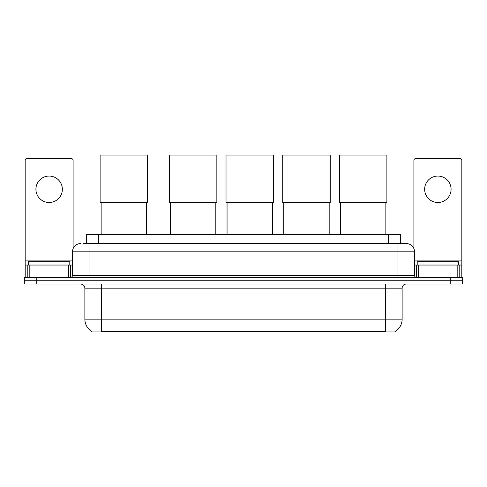 <?xml version="1.0" encoding="UTF-8"?>
<svg xmlns="http://www.w3.org/2000/svg" width="487" height="487" viewBox="0 0 487 487"><rect width="100%" height="100%" fill="white"/><g stroke="black" fill="none" stroke-linecap="round" stroke-linejoin="round"><path stroke-width="0.73" d="M83.63 243.561L88.999 243.561L83.63 243.561L86.321 243.561L86.321 234.472L400.679 234.472L400.679 243.561M395.109 331.562L395.109 331.964L91.891 331.964L91.891 331.562M92.013 331.635A14.458 14.458 0 0 1 84.872 319.162L101.393 319.162L101.393 331.635L385.607 331.635L385.607 319.162L402.128 319.162L402.128 288.176A4.133 4.133 0 0 1 406.261 284.049M84.872 319.162L84.872 288.176C84.622 285.668 83.247 284.292 80.739 284.049M394.987 331.635A14.458 14.458 0 0 0 402.128 319.162M36.744 277.438L462.65 277.438L462.65 280.743L24.35 280.743L24.35 284.049L36.744 284.049L36.744 280.743L24.35 280.743L24.35 277.438L36.744 277.438L36.744 280.743L462.65 280.743L462.65 284.049L36.744 284.049M80.739 243.561A8.261 8.261 0 0 0 72.478 251.822L72.478 275.368A2.064 2.064 0 0 1 70.408 277.438M406.261 243.561L398.001 243.561L406.261 243.561A8.261 8.261 0 0 1 414.522 251.822L414.522 275.368C414.644 276.628 415.332 277.316 416.592 277.438M414.522 251.822L88.999 251.822L88.999 243.561L398.001 243.561L398.001 275.368L414.522 275.368M69.793 265.044L69.793 261.738L28.483 261.738L28.483 265.044M49.138 176.063A13.222 13.222 0 0 0 35.916 189.279A13.222 13.222 0 0 0 49.138 202.501A13.222 13.222 0 0 0 62.354 189.279A13.222 13.222 0 0 0 49.138 176.063M68.448 277.438L68.448 265.044L29.823 265.044L29.823 277.438M73.099 248.687L73.099 160.527A2.064 2.064 0 0 0 71.029 158.464L27.242 158.464A2.064 2.064 0 0 0 25.178 160.527L25.178 265.044L29.823 265.044M68.448 265.044L72.478 265.044M25.178 277.438L25.178 265.044M458.517 265.044L458.517 261.738L417.207 261.738L417.207 265.044M101.144 202.543L101.144 234.472M146.587 202.543L146.587 234.472M100.115 155.036L147.622 155.036L147.622 202.543L100.115 202.543L100.115 155.036M170.383 202.543L170.383 234.472M215.82 202.543L215.82 234.472M169.348 155.036L216.855 155.036L216.855 202.543L169.348 202.543L169.348 155.036M227.058 202.543L227.058 234.472M272.501 202.543L272.501 234.472M226.029 155.036L273.53 155.036L273.53 202.543L226.029 202.543L226.029 155.036M283.738 202.543L283.738 234.472M329.175 202.543L329.175 234.472M282.704 155.036L330.21 155.036L330.21 202.543L282.704 202.543L282.704 155.036M340.413 202.543L340.413 234.472M385.856 202.543L385.856 234.472M339.378 155.036L386.885 155.036L386.885 202.543L339.378 202.543L339.378 155.036M437.862 176.063A13.222 13.222 0 0 0 424.646 189.279A13.222 13.222 0 0 0 437.862 202.501A13.222 13.222 0 0 0 451.084 189.279A13.222 13.222 0 0 0 437.862 176.063M457.177 277.438L457.177 265.044L418.552 265.044L418.552 277.438M461.822 277.438L461.822 265.044L461.822 277.438M457.177 265.044L461.822 265.044L461.822 160.527A2.064 2.064 0 0 0 459.758 158.464L415.971 158.464A2.064 2.064 0 0 0 413.901 160.527L413.901 248.687M414.522 265.044L418.552 265.044M383.957 331.964L383.957 331.562M103.043 331.964L103.043 331.562M98.715 243.561L98.715 234.472M388.285 243.561L388.285 234.472M385.607 284.049L385.607 288.176L84.872 288.176M402.128 288.176L385.607 288.176L385.607 319.162L101.393 319.162L101.393 284.049M450.256 284.049L450.256 277.438M88.999 277.438L88.999 251.822L72.478 251.822M72.478 275.368L398.001 275.368L398.001 277.438M72.478 260.91L25.178 260.91M70.481 265.044L70.481 277.438M25.208 265.044L25.208 277.438M27.789 277.438L27.789 265.044M461.822 260.91L414.522 260.91M461.792 277.438L461.792 265.044M459.211 265.044L459.211 277.438M416.519 277.438L416.519 265.044"/></g></svg>
